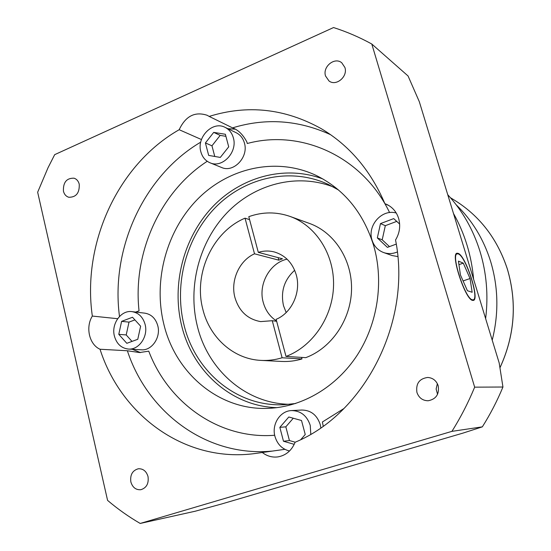 <?xml version="1.0" encoding="UTF-8"?>
<svg xmlns="http://www.w3.org/2000/svg" width="551" height="551" viewBox="0 0 551 551"><rect width="100%" height="100%" fill="white"/><g stroke="black" fill="none" stroke-linecap="round" stroke-linejoin="round"><path stroke-width="0.83" d="M485.631 318.616C488.475 295.426 486.567 272.938 479.921 251.16C473.102 229.471 462.379 210.654 447.749 194.717M453.487 213.485C459.059 223.341 463.549 233.824 466.966 244.926C470.368 256.036 472.579 267.49 473.605 279.281C472.579 267.49 470.368 256.036 466.966 244.926C463.549 233.824 459.059 223.341 453.487 213.485M456.18 204.772C472.042 220.18 483.489 238.962 490.528 261.112C498.366 286.981 498.924 313.333 492.215 340.16C498.924 313.333 498.366 286.981 490.528 261.112C483.489 238.962 472.042 220.18 456.18 204.772M276.588 321.04C269.935 316.694 265.479 310.454 263.22 302.32C258.026 284.337 269.756 262.923 287.064 259.149C269.756 262.923 258.026 284.337 263.22 302.32C265.479 310.454 269.935 316.694 276.588 321.04M294.675 270.279C284.192 279.818 280.473 291.637 283.51 305.729L286.176 312.527M325.538 75.997L328.988 80.956C336.117 86.645 348.067 76.603 344.905 67.491L341.758 62.78C334.657 56.677 322.363 66.767 325.538 75.997M416.921 392.415C418.856 397.85 422.589 400.639 428.127 400.77C436.103 399.2 439.457 394.199 438.197 385.762C436.385 380.645 432.907 377.876 427.748 377.449C419.339 378.62 415.729 383.606 416.921 392.415M437.363 383.668L436.13 388.999L437.549 394.337M130.856 481.925C132.55 487.456 135.87 490.053 140.815 489.715C146.525 487.917 148.928 483.53 148.019 476.56C146.359 471.16 143.129 468.564 138.322 468.77C132.467 470.444 129.974 474.831 130.856 481.925M63.427 191.163C64.26 194.372 66.044 196.404 68.779 197.265C76.141 197.327 79.626 192.974 79.241 184.213C78.421 181.093 76.699 179.089 74.068 178.193C66.623 177.987 63.076 182.305 63.427 191.163M145.127 324.518C142.998 317.066 138.618 312.775 131.992 311.639C121.082 309.917 111.109 323.795 114.381 335.986C116.598 343.838 121.248 348.191 128.342 349.052C138.955 350.119 148.391 336.427 145.127 324.518M128.342 349.052L141.283 349.809C151.745 350.856 161.016 337.446 157.793 325.779C155.685 318.478 151.367 314.27 144.844 313.161L131.992 311.639M310.792 434.216L310.234 425.351C306.983 415.668 300.75 410.75 291.527 410.578C280.115 410.839 271.485 424.366 274.949 436.392C277.311 444.285 282.167 449.155 289.516 451M320.834 427.817L320.207 424.47C317.011 415.006 310.888 410.192 301.831 410.034L291.527 410.578M396.238 213.01C382.029 208.767 367.152 225.421 371.98 239.919C373.915 246.09 377.793 250.299 383.613 252.544C388.152 254.087 392.725 253.894 397.326 251.972M233.349 137.819C231.957 132.936 229.195 129.444 225.077 127.357C212.665 120.593 196.363 137.247 200.86 151.835C202.348 157.131 205.399 160.789 210.014 162.793C222.287 168.578 237.832 152.11 233.349 137.819M210.014 162.793L221.495 167.449C233.576 173.145 248.845 157.042 244.424 143.04C243.046 138.246 240.332 134.83 236.276 132.77L225.077 127.357M343.962 408.511L322.404 421.976L323.217 426.137M262.186 452.405C266.946 456.138 272.208 457.633 277.98 456.889C285.997 455.401 291.706 450.525 295.102 442.253C364.872 413.457 411.948 321.398 395.542 239.974C399.64 233.163 400.687 226.02 398.676 218.561C396.658 212.135 392.794 207.479 387.084 204.579L384.894 203.663C370.623 170.362 349.341 145.333 321.054 128.555C284.895 108.526 247.599 104.483 209.153 116.419L207.19 115.29C194.909 111.274 185.577 116.082 179.178 129.712C117.666 164.728 81.879 243.611 92.334 316.067C85.322 327.301 89.262 344.568 100.027 349.244C121.303 415.971 185.921 463.322 255.712 453.432L284.839 449.327M389.144 205.723L384.894 203.663M201.466 139.548L179.178 129.712M209.153 116.419L232.556 127.873C238.211 129.926 242.984 134.623 246.876 141.958L247.268 143.501C300.949 128.948 362.393 156.078 389.598 212.569M234.96 129.161L227.845 128.693M472.331 299.785L473.109 299.834C479.728 299.379 465.864 256.332 458.384 253.97L457.344 253.811C450.442 253.667 465.127 298.849 472.331 299.785M458.212 253.384L457.137 253.226C450.05 253.067 465.127 299.441 472.51 300.378L473.302 300.426C480.093 299.951 465.884 255.829 458.212 253.384M286.017 356.435L276.134 319.332C291.81 312.947 301.307 292.085 296.252 274.853C292.629 262.992 285.411 255.388 274.612 252.041C269.191 250.588 263.757 250.691 258.302 252.351L248.797 216.674C262.6 211.77 276.354 211.687 290.06 216.433L309.448 223.424C334.429 232.329 352.296 259.852 351.531 289.833C350.849 319.8 331.502 348.108 305.757 357.654L286.017 356.435C312.692 346.462 332.804 316.887 333.548 285.604C334.381 254.314 315.902 225.641 290.06 216.433M261.098 360.402L281.685 361.449C288.504 361.793 295.267 360.953 301.982 358.935L282.105 357.771C275.156 359.879 268.151 360.753 261.098 360.402C233.624 359.252 209.724 337.694 202.878 309.442C193.284 273.902 212.5 231.723 245.043 218.168L254.507 253.811C239.217 260.533 230.263 280.693 234.94 297.568C239.044 311.225 247.606 319.236 260.623 321.598L272.27 320.71L276.657 321.295M338.555 190.019L328.182 184.365C290.749 167.036 245.753 177.071 216.123 206.777C186.493 236.579 173.772 283.414 183.924 324.608C194.951 371.519 236.896 407.031 283.861 404.716L295.611 403.518M333.389 186.996C296.817 172.752 254.41 184.034 226.743 213.065C199.104 242.206 187.554 286.768 197.313 326.034C207.803 369.852 245.849 403.697 289.681 404.303M163.702 323.595C175.204 373.351 219.491 411.067 269.191 408.312C302.692 406.734 336.317 387.043 357.082 355.388C377.724 323.664 384.054 281.726 373.723 245.76C363.364 212.672 344.141 189.213 316.04 175.376C276.623 156.835 229.154 167.456 197.885 198.89C166.616 230.428 153.116 279.984 163.702 323.595M322.955 178.992C284.722 164.611 240.725 176.857 212.087 207.355C183.476 237.977 171.54 284.461 181.61 325.462C192.402 371.057 231.496 406.486 276.967 407.65M135.642 312.073L139.045 310.867L135.932 312.107M132.302 349.286L140.512 352.592M383.613 252.544L392.085 255.54L397.801 256.566M274.687 435.262C219.332 439.622 168.441 403.242 148.749 351.159L139.555 352.557L127.371 350.76L100.027 349.244M301.569 357.399L301.982 358.935M245.043 218.168L249.589 219.649M272.27 320.71L282.105 357.771M221.543 504L463.012 433.093L482.339 426.853C490.287 414.256 497.16 400.976 502.946 387.022L499.178 362.937L419.297 101.653L408.064 75.983L371.787 44.018C359.41 37.22 346.662 31.731 333.541 27.55L54.687 154.652L48.013 167.773L37.654 192.223L107.576 500.384C117.756 509.041 128.631 516.728 140.195 523.45L195.309 511.197L221.543 504M140.195 523.45L451.93 431.357L482.339 426.853M451.93 431.357C460.691 417.389 468.267 402.657 474.659 387.16L502.946 387.022M474.659 387.16L371.787 44.018M92.334 316.067L117.639 318.705M278.138 257.634L278.82 260.162L254.507 253.811M278.82 260.162L282.463 258.784L258.302 252.351M460.45 274.977L467.42 290.728L472.159 292.271L470.044 278.524L463.281 263.13L458.425 261.119L460.45 274.977M458.942 264.659L463.281 263.13M463.095 280.941L470.044 278.524M208.684 155.41L220.317 157.421L228.713 146.828L225.373 134.272L213.712 132.385L205.413 142.936L208.684 155.41M399.64 224.064L393.724 218.602L380.479 223.603L377.332 237.922L387.401 247.371L396.245 244.114M300.784 439.602L305.24 434.498L301.514 420.509L288.807 416.997L279.846 427.349L283.483 441.248L294.22 444.333M137.778 339.285L140.636 326.192L132.502 317.252L121.613 321.364L118.782 334.34L126.82 343.314L137.778 339.285M225.917 136.324L220.18 135.388L211.963 145.801L214.766 156.463M211.963 145.801L205.413 142.936M220.18 135.388L213.712 132.385M396.734 221.378L385.314 225.676L382.208 239.809L377.332 237.922M385.314 225.676L380.479 223.603M382.208 239.809L389.461 246.614M293.277 418.23L285.824 426.832L289.433 440.559L295.198 442.205M289.433 440.559L283.483 441.248M285.824 426.832L279.846 427.349M134.905 319.89L129.003 322.115L126.207 334.939L132.013 341.406M126.207 334.939L118.782 334.34M129.003 322.115L121.613 321.364M499.957 367.731C514.786 335.414 517.231 302.465 507.285 268.874C497.333 238.748 479.666 215.813 454.3 200.075L450.442 197.726M207.224 161.285C160.017 191.948 132.633 253.205 139.045 310.867M119.498 316.453C110.462 248.756 143.646 175.797 200.729 142.144M271.774 451.124C206.756 457.206 147.578 412.644 127.371 350.76M232.556 127.873C265.775 117.728 298.477 120.015 330.662 134.726M499.971 367.779C514.813 335.469 517.265 302.506 507.319 268.902C497.36 238.769 479.687 215.827 454.3 200.075M472.049 300.192L473.109 299.834M456.001 254.286L457.02 253.928"/></g></svg>
